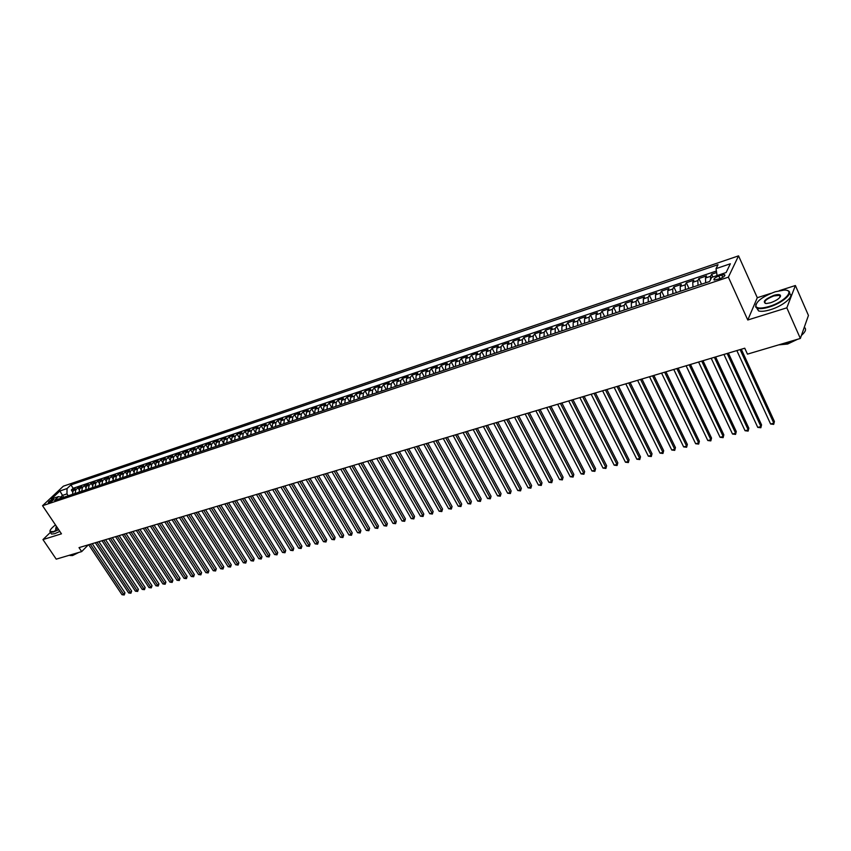 <?xml version="1.0" encoding="UTF-8"?>
<svg xmlns="http://www.w3.org/2000/svg" width="851" height="851" viewBox="0 0 851 851"><rect width="100%" height="100%" fill="white"/><g stroke="black" fill="none" stroke-linecap="round" stroke-linejoin="round"><path stroke-width="1.28" d="M780.484 296.361L779.899 296.414M49.188 502.622C52.113 501.25 53.602 500.069 53.645 499.08L52.826 499.197C49.911 500.569 48.422 501.75 48.369 502.739L49.188 502.622M738.551 255.853L63.346 486.187L42.55 505.707L728.382 277.16L738.551 255.853L757.294 297.712L747.774 319.997L786.835 307.828L795.387 285.521L779.176 290.712M771.017 293.318L757.294 297.712M795.387 285.521L808.45 315.444L800.344 338.453L786.835 307.828M716.616 272.533L711.649 274.203L712.915 276.969M705.681 282.809L705.479 278.011L706.543 275.926L698.916 278.5L701.532 284.191M692.948 287.064L692.767 282.287L693.852 280.202L686.321 282.745L688.948 288.404M680.353 291.276L680.204 286.51L681.321 284.425L673.864 286.936L676.492 292.563M667.897 295.435L667.78 290.691L668.918 288.606L661.546 291.095L664.184 296.669M655.589 299.541L655.493 294.818L656.664 292.744L649.366 295.201L652.004 300.743M643.409 303.616L643.345 298.903L644.537 296.829L637.325 299.254L639.973 304.764M631.378 307.636L631.325 302.945L632.548 300.871L625.421 303.264L628.059 308.743M619.464 311.615L619.443 306.945L620.687 304.86L613.635 307.243L616.284 312.679M607.688 315.551L607.688 310.892L608.965 308.817L601.987 311.168L604.635 316.572M596.04 319.433L596.062 314.806L597.359 312.721L590.456 315.051L593.104 320.423M584.52 323.284L584.563 318.668L585.882 316.593L579.052 318.891L581.712 324.231M573.127 327.092L573.191 322.497L574.531 320.423L567.777 322.699L570.436 327.997M561.851 330.858L561.937 326.284L563.298 324.21L556.618 326.454L559.277 331.72M550.703 334.592L550.81 330.028L552.193 327.954L545.576 330.177L548.235 335.411M539.662 338.272L539.789 333.73L541.193 331.656L534.651 333.858L537.311 339.06M528.748 341.921L528.886 337.39L530.311 335.326L523.844 337.507L526.503 342.676M517.94 345.527L518.11 341.017L519.546 338.953L513.142 341.113L515.802 346.251M507.249 349.101L507.43 344.612L508.898 342.538L502.558 344.676L505.217 349.782M496.665 352.644L496.878 348.165L498.356 346.091L492.08 348.208L494.739 353.282M486.198 356.133L486.421 351.676L487.921 349.612L481.709 351.708L484.379 356.75M475.837 359.601L476.081 355.154L477.592 353.091L471.454 355.165L474.113 360.175M465.582 363.026L465.837 358.601L467.369 356.537L461.295 358.59L463.955 363.568M455.423 366.419L455.7 362.005L457.253 359.952L451.232 361.973L453.891 366.93M445.381 369.77L445.669 365.377L447.243 363.324L441.275 365.334L443.935 370.259M435.435 373.1L435.744 368.717L437.329 366.664L431.425 368.653L434.084 373.546M425.585 376.387L425.904 372.025L427.51 369.972L421.67 371.94L424.33 376.812M415.831 379.642L416.171 375.302L417.788 373.249L412.001 375.195L414.66 380.035M406.182 382.865L406.533 378.535L408.172 376.493L402.438 378.418L405.097 383.227M396.63 386.067L396.991 381.748L398.64 379.706L392.971 381.61L395.63 386.397M387.162 389.226L387.545 384.929L389.205 382.886L383.588 384.78L386.248 389.524M377.791 392.354L378.195 388.067L379.865 386.035L374.302 387.907L376.961 392.63M368.515 395.46L368.93 391.183L370.61 389.152L365.111 391.003L367.76 395.704M359.324 398.523L359.75 394.268L361.452 392.237L355.995 394.077L358.654 398.747M350.218 401.566L350.665 397.321L352.378 395.3L346.974 397.119L349.623 401.768M341.208 404.576L341.666 400.353L343.389 398.321L338.038 400.13L340.687 404.746M332.284 407.555L332.752 403.353L334.486 401.321L329.188 403.108L331.837 407.703M323.444 410.512L323.923 406.321L325.678 404.299L320.423 406.065L323.072 410.639M314.679 413.437L315.178 409.257L316.934 407.235L311.743 408.991L314.381 413.543M306.009 416.341L306.509 412.171L308.285 410.161L303.137 411.895L305.775 416.416M297.414 419.213L297.924 415.065L299.712 413.043L294.616 414.767L297.254 419.266M288.893 422.053L289.425 417.915L291.223 415.905L286.17 417.607L288.808 422.085M281 420.756L282.809 418.745L277.798 420.426L280.436 424.883L281 420.756L284.362 419.617L286.17 417.607M272.107 427.659L272.66 423.553L274.479 421.553L269.512 423.224L272.075 427.521M263.831 430.425L264.384 426.34L266.214 424.341L261.3 425.989L263.746 430.085M255.619 433.17L256.194 429.095L258.034 427.096L253.162 428.734L255.502 432.638M247.492 435.882L248.077 431.819L249.928 429.829L245.088 431.457L247.354 435.191M239.439 438.573L240.025 434.531L241.886 432.531L237.099 434.148L239.269 437.733M231.451 441.243L232.057 437.212L233.919 435.223L229.185 436.818L231.281 440.265M223.547 443.892L224.153 439.871L226.036 437.882L221.334 439.467L223.356 442.775M215.707 446.509L216.324 442.499L218.207 440.52L213.548 442.084L215.505 445.275M207.931 449.105L208.569 445.105L210.452 443.126L205.836 444.69L207.74 447.764M200.23 451.679L200.868 447.7L202.772 445.722L198.198 447.264L200.038 450.232M192.603 454.221L193.251 450.264L195.156 448.286L190.624 449.817L192.4 452.689M185.029 456.753L185.688 452.796L187.614 450.828L183.114 452.349L184.848 455.125M177.529 459.263L178.199 455.317L180.125 453.349L175.668 454.86L177.348 457.54M170.104 461.742L170.774 457.817L172.71 455.849L168.285 457.338L169.923 459.944M162.732 464.199L163.413 460.295L165.349 458.327L160.967 459.806L162.562 462.327M155.425 466.646L156.116 462.742L158.063 460.785L153.723 462.253L155.276 464.699M148.18 469.061L148.882 465.178L150.829 463.221L146.532 464.678L148.042 467.05M141 471.465L141.713 467.593L143.67 465.635L139.394 467.082L140.872 469.39M133.884 473.847L134.596 469.986L136.564 468.039L132.331 469.465L133.767 471.709M126.82 476.198L127.544 472.358L129.522 470.412L125.32 471.826L126.725 474.007M119.821 478.539L120.555 474.709L122.533 472.762L118.363 474.167L119.736 476.294M112.885 480.858L113.619 477.039L115.608 475.103L111.47 476.486L112.821 478.56M106.003 483.155L106.747 479.347L108.737 477.411L104.641 478.794L105.949 480.815M99.173 485.442L99.929 481.645L101.918 479.709L97.865 481.081L99.141 483.049M92.408 487.697L93.163 483.911L95.163 481.985L91.142 483.347L92.397 485.261M85.696 489.942L86.462 486.166L88.472 484.24L84.472 485.591L85.706 487.463M79.037 492.165L79.813 488.4L81.824 486.485L77.867 487.814L79.069 489.644M800.344 338.453L747.465 354.133L744.753 348.208L79.015 547.629L81.675 551.597L88.281 544.863M721.701 275.054L718.797 276.022C714.787 277.703 713.244 279.054 714.191 280.053L719.925 278.692C723.967 277 725.509 275.65 724.563 274.65L721.701 275.054L722.765 277.394M62.666 497.633L58.528 496.59L54.56 500.345L709.617 281.49L711.67 277.394L726.126 272.533L730.36 263.778L716.042 268.629L718.021 264.672L70.92 484.9L67.048 488.559L66.963 493.888L62.4 495.42L60.602 497.122M58.528 496.59L51.358 499.005L59.889 490.984L67.048 488.559M710.5 279.724L710.606 276.288L711.649 274.203M716.393 271.022L73.154 488.283L71.303 490.027L72.484 491.814M72.441 494.367L73.218 490.623L75.228 488.708L71.303 490.027M75.069 493.495L75.845 489.74L77.867 487.814M81.696 491.272L82.462 487.517L84.472 485.591M88.376 489.048L89.142 485.272L91.142 483.347M95.11 486.793L95.865 483.006L97.865 481.081M101.897 484.527L102.652 480.73L104.641 478.794M108.747 482.24L109.492 478.422L111.47 476.486M115.651 479.932L116.385 476.103L118.363 474.167M122.618 477.602L123.342 473.762L125.32 471.826M129.639 475.262L130.363 471.411L132.331 469.465M136.724 472.89L137.436 469.029L139.394 467.082M143.862 470.507L144.574 466.625L146.532 464.678M151.074 468.103L151.765 464.21L153.723 462.253M158.339 465.667L159.031 461.763L160.967 459.806M165.668 463.221L166.349 459.306L168.285 457.338M173.061 460.753L173.742 456.817L175.668 454.86M180.529 458.264L181.189 454.317L183.114 452.349M188.05 455.742L188.709 451.785L190.624 449.817M195.645 453.211L196.294 449.232L198.198 447.264M203.304 450.647L203.942 446.669L205.836 444.69M211.037 448.062L211.665 444.073L213.548 442.084M218.835 445.467L219.452 441.446L221.334 439.467M226.696 442.828L227.313 438.808L229.185 436.818M234.642 440.18L235.238 436.137L237.099 434.148M242.652 437.499L243.237 433.446L245.088 431.457M250.737 434.808L251.311 430.734L253.162 428.734M258.895 432.074L259.459 427.989L261.3 425.989M267.129 429.329L267.682 425.234L269.512 423.224M275.437 426.553L275.99 422.436L277.798 420.426M292.297 420.915L292.818 416.777L294.616 414.767M300.839 418.064L301.35 413.905L303.137 411.895M309.466 415.182L309.966 411.012L311.743 408.991M318.178 412.267L318.668 408.086L320.423 406.065M326.965 409.331L327.444 405.14L329.188 403.108M335.847 406.374L336.305 402.151L338.038 400.13M344.804 403.374L345.251 399.151L346.974 397.119M353.856 400.353L354.282 396.109L355.995 394.077M362.983 397.3L363.409 393.045L365.111 391.003M372.217 394.215L372.621 389.939L374.302 387.907M381.525 391.109L381.918 386.811L383.588 384.78M390.939 387.96L391.311 383.652L392.971 381.61M400.438 384.79L400.8 380.471L402.438 378.418M410.033 381.588L410.384 377.248L412.001 375.195M419.724 378.344L420.054 373.993L421.67 371.94M429.51 375.078L429.829 370.706L431.425 368.653M439.403 371.77L439.701 367.387L441.275 365.334M449.381 368.44L449.668 364.037L451.232 361.973M459.476 365.068L459.742 360.643L461.295 358.59M469.667 361.654L469.922 357.229L471.454 355.165M479.964 358.218L480.198 353.771L481.709 351.708M490.378 354.739L490.591 350.272L492.08 348.208M500.888 351.229L501.079 346.74L502.558 344.676M511.515 347.676L511.685 343.176L513.142 341.113M522.248 344.091L522.408 339.57L523.844 337.507M533.098 340.464L533.237 335.932L534.651 333.858M544.066 336.805L544.183 332.252L545.576 330.177M555.15 333.103L555.246 328.529L556.618 326.454M566.351 329.358L566.426 324.774L567.777 322.699M577.669 325.582L577.723 320.976L579.052 318.891M589.115 321.752L589.147 317.125L590.456 315.051M600.689 317.891L600.7 313.242L601.987 311.168M612.39 313.976L612.38 309.317L613.635 307.243M624.219 310.03L624.177 305.349L625.421 303.264M636.176 306.03L636.112 301.339L637.325 299.254M648.271 301.988L648.185 297.276L649.366 295.201M660.493 297.903L660.387 293.18L661.546 291.095M672.864 293.776L672.737 289.021L673.864 286.936M685.374 289.595L685.215 284.83L686.321 282.745M698.022 285.372L697.841 280.585L698.916 278.5M50.379 532.386L42.954 539.587L56.23 559.15L81.675 551.597M42.954 539.587L61.463 533.822L42.55 505.707M747.774 319.997L728.382 277.16M63.644 497.303L59.889 490.984M68.218 495.782L66.963 493.888M717.074 275.575L716.042 268.629M283.83 423.745L284.362 419.617M73.154 488.283L70.92 484.9M56.07 529.045L54.964 531.045M740.104 349.601L773.825 423.16L770.591 424.011L736.849 350.58M741.306 349.24L774.41 421.479L773.697 424.372L770.591 424.011M774.41 421.479L773.697 424.372M769.219 306.445C784.75 301.85 795.781 289.446 783.994 290.095L775.187 291.787C762.198 296.733 755.773 301.637 755.901 306.498C757.528 308.583 761.964 308.573 769.219 306.445M787.132 290.489L787.59 290.616C794.515 292.361 782.75 302.999 769.304 306.998C763.964 308.615 759.986 309.041 757.358 308.264L755.667 307.041L755.954 304.211M770.729 302.722L766.411 303.541C762.07 302.116 764.506 299.403 773.708 295.403C777.367 294.308 779.612 294.286 780.463 295.34C780.527 297.786 777.282 300.243 770.729 302.722M780.229 296.882L779.42 295.318L773.804 295.935C766.485 298.882 763.645 301.382 765.262 303.456M804.28 327.284C806.642 328.975 805.684 331.699 801.408 335.432M793.079 340.602L785.579 343.506L778.676 344.878M797.664 339.241L787.622 344.027L779.346 344.815M789.462 293.584C794.887 295.935 783.228 305.903 770.506 309.679C765.166 311.296 761.177 311.711 758.56 310.923L756.688 307.977M55.464 524.907C51.549 527.982 49.709 530.184 49.975 531.503L53.464 531.588L58.464 529.375M58.666 529.673L53.453 531.992L50.326 532.311L49.922 531.024M57.56 528.024L55.74 528.514L56.347 526.216M56.56 526.535L55.698 528.514M73.537 554.012L66.665 556.054M78.739 552.469L72.548 555.554L69.995 555.522M59.836 531.418L54.624 533.726L51.496 534.045L50.986 533.29M727.158 353.484L760.954 426.542L757.752 427.383L723.946 354.441M728.392 353.112L761.56 424.872L760.847 427.755L757.752 427.383M761.56 424.872L760.847 427.755M714.372 357.314L748.22 429.893L745.061 430.723L711.191 358.26M715.627 356.941L748.848 428.223L748.135 431.095L745.061 430.723M748.848 428.223L748.135 431.095M701.724 361.101L735.626 433.212L732.509 434.031L698.586 362.037M703 360.718L736.275 431.542L735.562 434.393L732.509 434.031M736.275 431.542L735.562 434.393M689.214 364.845L723.18 436.489L720.084 437.297L686.119 365.781M690.512 364.462L723.839 434.829L723.127 437.659L720.084 437.297M723.839 434.829L723.127 437.659M676.853 368.547L710.862 439.733L707.809 440.531L673.779 369.472M678.173 368.153L711.542 438.074L710.83 440.892L707.809 440.531M711.542 438.074L710.83 440.892M664.631 372.217L698.682 442.935L695.661 443.733L661.589 373.121M665.961 371.813L699.384 441.275L698.66 444.084L695.661 443.733M699.384 441.275L698.66 444.084M652.536 375.834L686.629 446.105L683.64 446.892L649.526 376.738M653.887 375.429L687.353 444.456L686.629 447.243L683.64 446.892M687.353 444.456L686.629 447.243M640.569 379.418L674.715 449.243L671.758 450.019L637.601 380.312M641.941 379.003L675.449 447.594L674.726 450.37L671.758 450.019M675.449 447.594L674.726 450.37M628.74 382.961L662.918 452.349L659.993 453.115L625.804 383.844M630.134 382.546L663.674 450.7L662.95 453.466L659.993 453.115M663.674 450.7L662.95 453.466M617.039 386.471L651.26 455.413L648.356 456.179L614.135 387.333M618.443 386.046L652.026 453.774L651.302 456.53L648.356 456.179M652.026 453.774L651.302 456.53M605.465 389.939L639.718 458.455L636.846 459.21L602.593 390.8M606.891 389.513L640.495 456.817L639.771 459.551L636.846 459.21M640.495 456.817L639.771 459.551M594.019 393.364L628.293 461.455L625.453 462.21L591.168 394.215M595.455 392.939L629.091 459.827L628.368 462.55L625.453 462.21M629.091 459.827L628.368 462.55M582.69 396.757L616.996 464.433L614.188 465.178L579.871 397.598M584.148 396.321L617.805 462.806L617.081 465.518L614.188 465.178M617.805 462.806L617.081 465.518M571.478 400.119L605.806 467.38L603.029 468.103L568.702 400.949M572.946 399.672L606.646 465.752L605.912 468.454L603.029 468.103M606.646 465.752L605.912 468.454M560.394 403.438L594.743 470.295L591.998 471.018L557.639 404.257M561.873 402.991L595.594 468.667L594.86 471.348L591.998 471.018M595.594 468.667L594.86 471.348M549.416 406.725L583.786 473.177L581.073 473.89L546.693 407.544M550.916 406.278L584.648 471.55L583.914 474.23L581.073 473.89M584.648 471.55L583.914 474.23M538.566 409.98L572.946 476.028L570.255 476.73L535.864 410.788M540.077 409.522L573.829 474.411L573.095 477.071L570.255 476.73M573.829 474.411L573.095 477.071M527.811 413.192L562.224 478.847L559.554 479.549L525.152 413.99M529.343 412.735L563.107 477.23L562.373 479.89L559.554 479.549M563.107 477.23L562.373 479.89M517.185 416.384L551.597 481.645L548.959 482.336L514.536 417.171M518.727 415.916L552.501 480.028L551.767 482.677L548.959 482.336M552.501 480.028L551.767 482.677M506.653 419.532L541.087 484.41L538.47 485.102L504.047 420.32M508.207 419.064L542.002 482.804L541.268 485.432L538.47 485.102M542.002 482.804L541.268 485.432M496.239 422.649L530.684 487.155L528.099 487.836L493.654 423.426M497.803 422.181L531.609 485.549L530.875 488.166L528.099 487.836M531.609 485.549L530.875 488.166M485.932 425.745L520.376 489.868L517.812 490.538L483.368 426.511M487.506 425.266L521.323 488.261L520.578 490.867L517.812 490.538M521.323 488.261L520.578 490.867M475.73 428.798L510.175 492.548L507.643 493.218L473.188 429.564M477.315 428.319L511.132 490.953L510.387 493.537L507.643 493.218M511.132 490.953L510.387 493.537M465.625 431.829L500.08 495.208L497.569 495.867L463.114 432.574M467.22 431.351L501.048 493.612L500.303 496.186L497.569 495.867M501.048 493.612L500.303 496.186M455.625 434.818L490.08 497.835L487.591 498.495L453.136 435.563M457.232 434.34L491.059 496.25L490.314 498.814L487.591 498.495M491.059 496.25L490.314 498.814M445.722 437.786L480.177 500.441L477.719 501.09L443.265 438.52M447.349 437.297L481.166 498.856L480.421 501.409L477.719 501.09M481.166 498.856L480.421 501.409M435.914 440.722L470.369 503.026L467.933 503.664L433.478 441.456M437.552 440.233L471.369 501.441L470.624 503.983L467.933 503.664M471.369 501.441L470.624 503.983M426.213 443.626L460.668 505.579L458.253 506.217L423.798 444.35M427.862 443.137L461.678 503.994L460.934 506.536L458.253 506.217M461.678 503.994L460.934 506.536M416.596 446.509L451.051 508.111L448.658 508.738L414.214 447.222M418.256 446.009L452.072 506.536L451.051 508.111L451.328 509.058L448.658 508.738M452.072 506.536L451.328 509.058M407.086 449.36L441.531 510.611L439.159 511.238L404.714 450.073M408.746 448.86L442.552 509.047L441.531 510.611L441.818 511.557L439.159 511.238M442.552 509.047L441.818 511.557M397.662 452.179L432.095 513.1L429.755 513.717L395.321 452.881M399.332 451.679L433.138 511.525L432.095 513.1L432.393 514.025L429.755 513.717M433.138 511.525L432.393 514.025M388.333 454.977L422.756 515.557L420.437 516.163L386.014 455.679M390.013 454.477L423.798 513.993L422.756 515.557L423.064 516.483L420.437 516.163M423.798 513.993L423.064 516.483M379.089 457.753L413.501 517.993L411.203 518.599L376.791 458.434M380.78 457.242L414.565 516.429L413.501 517.993L413.82 518.908L411.203 518.599M414.565 516.429L413.82 518.908M369.93 460.487L404.331 520.408L402.055 521.003L367.653 461.168M371.632 459.976L405.406 518.844L404.331 520.408L404.661 521.312L402.055 521.003M405.406 518.844L404.661 521.312M360.867 463.21L395.258 522.791L393.002 523.386L358.611 463.88M362.579 462.689L396.332 521.237L395.258 522.791L395.587 523.695L393.002 523.386M396.332 521.237L395.587 523.695M351.889 465.891L386.258 525.163L384.024 525.748L349.655 466.561M353.612 465.38L387.354 523.61L386.258 525.163L386.599 526.056L384.024 525.748M387.354 523.61L386.599 526.056M342.996 468.561L377.355 527.503L375.131 528.088L340.783 469.22M344.719 468.039L378.45 525.961L377.355 527.503L377.706 528.397L375.131 528.088M378.45 525.961L377.706 528.397M334.177 471.199L368.526 529.833L366.324 530.407L331.986 471.858M335.922 470.677L369.632 528.28L368.526 529.833L368.887 530.716L366.324 530.407M369.632 528.28L368.887 530.716M325.454 473.816L359.782 532.13L357.601 532.705L323.284 474.464M327.199 473.294L360.888 530.588L359.782 532.13L360.143 533.003L357.601 532.705M360.888 530.588L360.143 533.003M316.806 476.4L351.112 534.407L348.953 534.981L314.657 477.049M318.561 475.879L352.229 532.875L351.112 534.407L351.484 535.279L348.953 534.981M352.229 532.875L351.484 535.279M308.243 478.975L342.527 536.673L340.389 537.236L306.105 479.613M309.998 478.443L343.655 535.141L342.527 536.673L342.91 537.534L340.389 537.236M343.655 535.141L342.91 537.534M299.754 481.517L334.017 538.906L331.901 539.47L297.637 482.145M301.52 480.985L335.156 537.385L334.017 538.906L334.411 539.768L331.901 539.47M335.156 537.385L334.411 539.768M291.34 484.028L325.582 541.13L323.486 541.683L289.255 484.655M293.116 483.496L326.731 539.608L325.582 541.13L325.986 541.981L323.486 541.683M326.731 539.608L325.986 541.981M283.011 486.527L317.232 543.332L315.147 543.874L280.936 487.144M284.787 485.995L318.38 541.81L317.232 543.332L317.636 544.172L315.147 543.874M318.38 541.81L317.636 544.172M274.756 488.995L308.945 545.512L306.892 546.055L272.703 489.612M276.543 488.463L310.104 543.991L308.945 545.512L309.36 546.342L306.892 546.055M310.104 543.991L309.36 546.342M266.576 491.452L300.743 547.672L298.701 548.204L264.544 492.059M268.363 490.91L301.903 546.151L300.743 547.672L301.158 548.501L298.701 548.204M301.903 546.151L301.158 548.501M258.47 493.878L292.606 549.81L290.585 550.342L256.449 494.484M260.268 493.335L293.786 548.299L292.606 549.81L293.042 550.629L290.585 550.342M293.786 548.299L293.042 550.629M250.439 496.282L284.542 551.927L282.543 552.459L248.439 496.888M252.236 495.75L285.723 550.427L284.542 551.927L284.979 552.746L282.543 552.459M285.723 550.427L284.979 552.746M242.471 498.675L276.554 554.033L274.575 554.554L240.493 499.26M244.28 498.133L277.745 552.533L276.554 554.033L277 554.841L274.575 554.554M277.745 552.533L277 554.841M234.578 501.037L268.639 556.118L266.671 556.639L232.621 501.622M236.397 500.494L269.831 554.618L268.639 556.118L269.086 556.926L266.671 556.639M269.831 554.618L269.086 556.926M226.76 503.377L260.789 558.182L258.832 558.703L224.813 503.962M228.579 502.835L261.98 556.682L260.789 558.182L261.246 558.99L258.832 558.703M261.98 556.682L261.246 558.99M219.005 505.696L253.002 560.235L251.066 560.745L217.079 506.281M220.834 505.154L254.204 558.735L253.002 560.235L253.47 561.032L251.066 560.745M254.204 558.735L253.47 561.032M211.325 508.004L245.29 562.266L243.375 562.766L209.41 508.568M213.154 507.451L246.503 560.777L245.29 562.266L245.758 563.054L243.375 562.766M246.503 560.777L245.758 563.054M203.708 510.281L237.642 564.277L235.738 564.777L201.815 510.845M205.548 509.728L238.854 562.788L237.642 564.277L238.11 565.064L235.738 564.777M238.854 562.788L238.11 565.064M196.155 512.547L230.057 566.266L228.174 566.766L194.283 513.11M197.996 511.994L231.281 564.787L230.057 566.266L230.536 567.053L228.174 566.766M231.281 564.787L230.536 567.053M188.677 514.781L222.536 568.245L220.675 568.745L186.816 515.344M190.518 514.238L223.77 566.766L222.536 568.245L223.026 569.021L220.675 568.745M223.77 566.766L223.026 569.021M181.252 517.004L215.09 570.213L213.239 570.702L179.412 517.557M183.103 516.451L216.324 568.734L215.09 570.213L215.58 570.978L213.239 570.702M216.324 568.734L215.58 570.978M173.902 519.216L207.697 572.159L205.857 572.638L172.072 519.759M175.753 518.653L208.931 570.681L207.697 572.159L208.197 572.914L205.857 572.638M208.931 570.681L208.197 572.914M166.605 521.397L200.368 574.085L198.549 574.563L164.796 521.94M168.466 520.844L201.613 572.617L200.368 574.085L200.868 574.84L198.549 574.563M201.613 572.617L200.868 574.84M159.382 523.567L193.103 575.999L191.294 576.478L157.584 524.099M161.243 523.003L194.347 574.531L193.103 575.999L193.613 576.755L191.294 576.478M194.347 574.531L193.613 576.755M152.212 525.705L185.901 577.893L184.103 578.361L150.425 526.248M154.074 525.152L187.146 576.435L185.901 577.893L186.412 578.637L184.103 578.361M187.146 576.435L186.412 578.637M145.096 527.843L178.753 579.776L176.976 580.244L143.33 528.365M146.968 527.28L180.008 578.318L178.753 579.776L179.274 580.52L176.976 580.244M180.008 578.318L179.274 580.52M138.053 529.95L171.668 581.637L169.902 582.105L136.298 530.471M139.926 529.386L172.934 580.18L171.668 581.637L172.189 582.382L169.902 582.105M172.934 580.18L172.189 582.382M131.065 532.045L164.637 583.488L162.892 583.946L129.32 532.566M132.937 531.481L165.902 582.041L164.637 583.488L165.168 584.222L162.892 583.946M165.902 582.041L165.168 584.222M124.129 534.12L157.669 585.328L155.935 585.775L122.406 534.641M126.012 533.556L158.946 583.871L157.669 585.328L158.201 586.052L155.935 585.775M158.946 583.871L158.201 586.052M117.257 536.183L150.755 587.147L149.042 587.594L115.555 536.694M119.14 535.609L152.031 585.701L150.755 587.147L151.297 587.86L149.042 587.594M152.031 585.701L151.297 587.86M110.449 538.215L143.904 588.945L142.202 589.392L108.747 538.726M112.332 537.651L145.181 587.509L143.904 588.945L144.447 589.669L142.202 589.392M145.181 587.509L144.447 589.669M103.684 540.247L137.107 590.732L135.415 591.179L102.003 540.747M105.577 539.683L138.383 589.296L137.107 590.732L137.649 591.445L135.415 591.179M138.383 589.296L137.649 591.445M96.982 542.257L130.363 592.509L128.682 592.956L95.312 542.757M98.876 541.683L131.65 591.073L130.363 592.509L130.905 593.221L128.682 592.956M131.65 591.073L130.905 593.221M90.334 544.246L123.672 594.275L122.001 594.711L88.674 544.736M92.227 543.672L124.959 592.839L123.672 594.275L124.225 594.977L122.001 594.711M124.959 592.839L124.225 594.977M705.479 278.011L710.606 276.288M73.218 490.623L75.845 489.74M79.813 488.4L82.462 487.517M86.462 486.166L89.142 485.272M93.163 483.911L95.865 483.006M99.929 481.645L102.652 480.73M106.747 479.347L109.492 478.422M113.619 477.039L116.385 476.103M120.555 474.709L123.342 473.762M127.544 472.358L130.363 471.411M134.596 469.986L137.436 469.029M141.713 467.593L144.574 466.625M148.882 465.178L151.765 464.21M156.116 462.742L159.031 461.763M163.413 460.295L166.349 459.306M170.774 457.817L173.742 456.817M178.199 455.317L181.189 454.317M185.688 452.796L188.709 451.785M193.251 450.264L196.294 449.232M200.868 447.7L203.942 446.669M208.569 445.105L211.665 444.073M216.324 442.499L219.452 441.446M224.153 439.871L227.313 438.808M232.057 437.212L235.238 436.137M240.025 434.531L243.237 433.446M248.077 431.819L251.311 430.734M256.194 429.095L259.459 427.989M264.384 426.34L267.682 425.234M272.66 423.553L275.99 422.436M289.425 417.915L292.818 416.777M297.924 415.065L301.35 413.905M306.509 412.171L309.966 411.012M315.178 409.257L318.668 408.086M323.923 406.321L327.444 405.14M332.752 403.353L336.305 402.151M341.666 400.353L345.251 399.151M350.665 397.321L354.282 396.109M359.75 394.268L363.409 393.045M368.93 391.183L372.621 389.939M378.195 388.067L381.918 386.811M387.545 384.929L391.311 383.652M396.991 381.748L400.8 380.471M406.533 378.535L410.384 377.248M416.171 375.302L420.054 373.993M425.904 372.025L429.829 370.706M435.744 368.717L439.701 367.387M445.669 365.377L449.668 364.037M455.7 362.005L459.742 360.643M465.837 358.601L469.922 357.229M476.081 355.154L480.198 353.771M486.421 351.676L490.591 350.272M496.878 348.165L501.079 346.74M507.43 344.612L511.685 343.176M518.11 341.017L522.408 339.57M528.886 337.39L533.237 335.932M539.789 333.73L544.183 332.252M550.81 330.028L555.246 328.529M561.937 326.284L566.426 324.774M573.191 322.497L577.723 320.976M584.563 318.668L589.147 317.125M596.062 314.806L600.7 313.242M607.688 310.892L612.38 309.317M619.443 306.945L624.177 305.349M631.325 302.945L636.112 301.339M643.345 298.903L648.185 297.276M655.493 294.818L660.387 293.18M667.78 290.691L672.737 289.021M680.204 286.51L685.215 284.83M692.767 282.287L697.841 280.585M720.01 278.671L718.797 276.022M724.935 275.479L724.563 274.65M758.56 310.923L757.358 308.264M779.42 295.318L780.154 296.988M780.218 295.893L780.463 295.34M755.901 306.498L755.667 307.041M51.496 534.045L50.326 532.311"/></g></svg>
